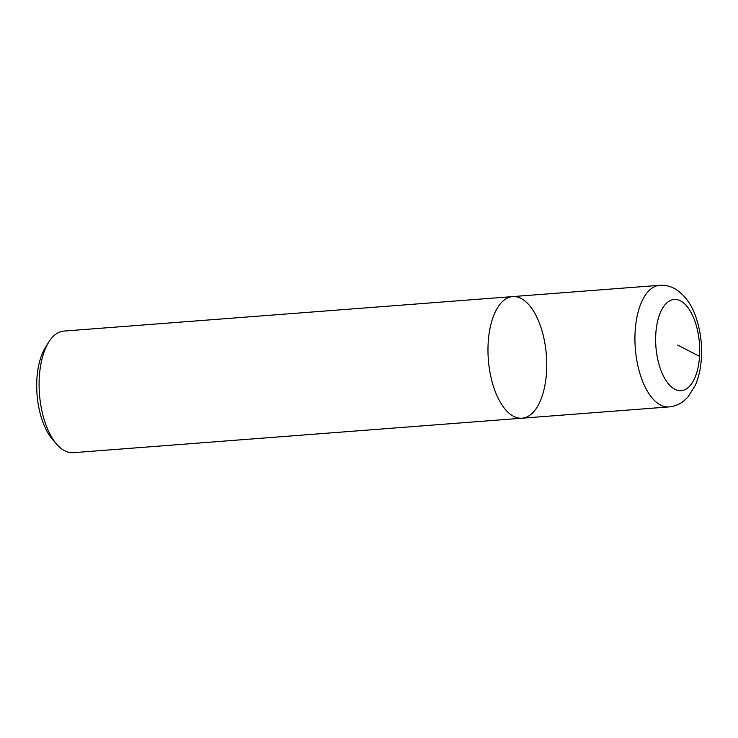 <?xml version="1.0" encoding="UTF-8"?>
<svg xmlns="http://www.w3.org/2000/svg" width="738" height="738" viewBox="0 0 738 738"><rect width="100%" height="100%" fill="white"/><g stroke="black" fill="none" stroke-linecap="round" stroke-linejoin="round"><path stroke-width="1.11" d="M63.819 331.085A60.986 29.096 85.6 0 0 48.809 342.035A60.986 29.096 85.6 0 0 39.326 376.86A60.986 29.096 85.6 0 0 56.66 444.175A60.986 29.096 85.6 0 0 73.145 452.698L522.034 418.206A60.986 29.096 85.6 0 0 546.369 355.19A60.986 29.096 85.6 0 0 512.698 296.593A60.986 29.096 85.6 0 0 488.205 342.367A60.986 29.096 85.6 0 0 522.024 418.206L668.988 406.915C674.753 406.37 679.846 404.258 684.255 400.577L688.139 396.795L695.288 385.337C698.323 378.4 700.261 370.596 701.1 361.952C702.502 346.592 700.842 331.851 696.109 317.709C691.893 304.859 685.076 295.357 675.657 289.204C670.741 286.261 665.399 284.951 659.643 285.302A60.986 29.096 85.6 0 0 635.16 331.076A60.986 29.096 85.6 0 0 668.979 406.915M48.8 342.045L45.424 347.432A54.889 26.19 85.6 0 0 36.9 378.779A54.889 26.19 85.6 0 0 52.499 439.359L56.651 444.165M63.809 331.085L512.689 296.593A60.986 29.096 85.6 0 0 488.205 342.367A60.986 29.096 85.6 0 0 522.024 418.206M677.668 345.08L699.532 356.353M655.805 333.807A45.738 21.826 85.6 0 0 686.192 389.018A45.738 21.826 85.6 0 0 691.017 312.423A45.738 21.826 85.6 0 0 655.805 333.807M512.689 296.593L659.643 285.302"/></g></svg>
